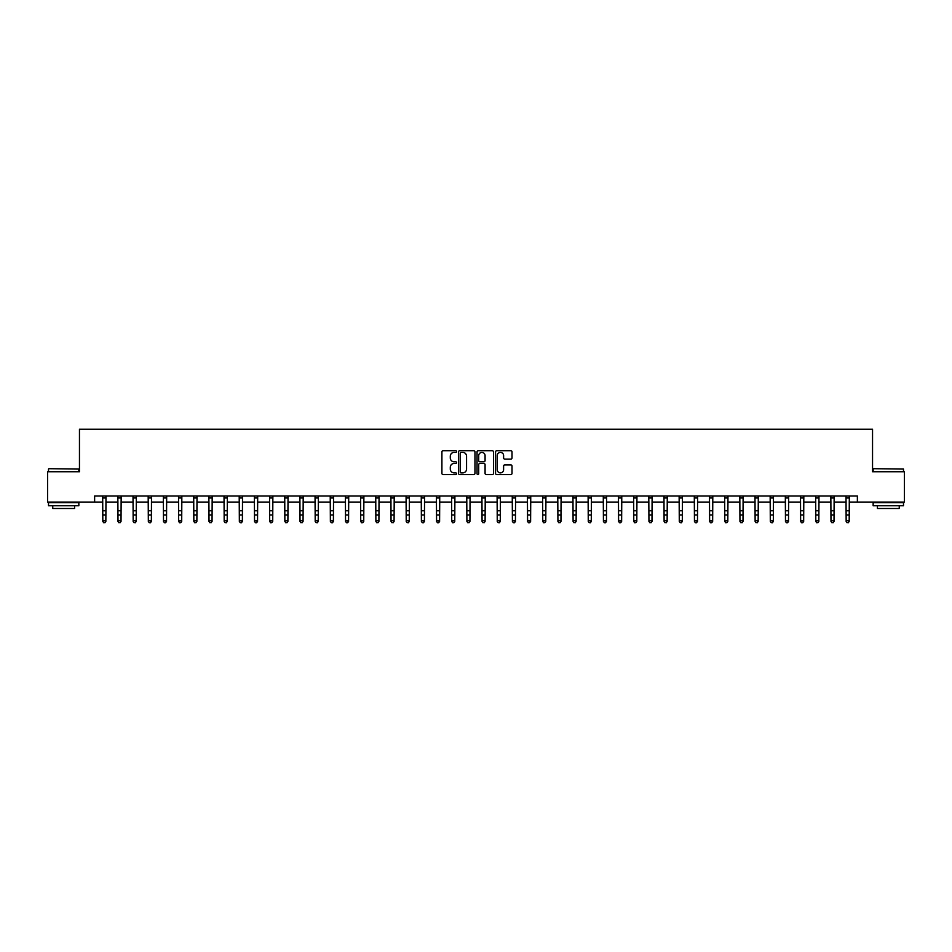 <?xml version="1.0" encoding="UTF-8"?>
<svg xmlns="http://www.w3.org/2000/svg" width="952" height="952" viewBox="0 0 952 952"><rect width="100%" height="100%" fill="white"/><g stroke="black" fill="none" stroke-linecap="round" stroke-linejoin="round"><path stroke-width="1.43" d="M456.579 451.557A0.833 0.833 0 0 0 455.746 450.712L443.096 450.712A1.19 1.19 0 0 0 441.906 451.914L441.906 473.346A1.19 1.19 0 0 0 443.096 474.548L455.746 474.548A0.833 0.833 0 0 0 456.579 473.703A0.833 0.833 0 0 0 455.746 472.87L454.116 472.87A3.808 3.808 0 0 1 450.296 469.062L450.296 467.277A3.808 3.808 0 0 1 454.116 463.469L455.746 463.469A0.833 0.833 0 0 0 456.579 462.624A0.833 0.833 0 0 0 455.746 461.791L454.116 461.791A3.808 3.808 0 0 1 450.296 457.983L450.296 456.198A3.808 3.808 0 0 1 454.116 452.39L455.746 452.39A0.833 0.833 0 0 0 456.579 451.557M510.819 459.114A1.19 1.19 0 0 0 512.009 457.924L512.009 451.914A1.19 1.19 0 0 0 510.819 450.712L496.754 450.712A1.19 1.19 0 0 0 495.564 451.914L495.564 473.346A1.19 1.19 0 0 0 496.754 474.548L510.819 474.548A1.19 1.19 0 0 0 512.009 473.346L512.009 466.087A1.19 1.19 0 0 0 510.819 464.897L504.798 464.897A1.19 1.19 0 0 0 503.608 466.087L503.608 469.693A3.189 3.189 0 0 1 500.419 472.87A3.189 3.189 0 0 1 497.23 469.693L497.23 455.568A3.189 3.189 0 0 1 500.419 452.39A3.189 3.189 0 0 1 503.608 455.568L503.608 457.924A1.19 1.19 0 0 0 504.798 459.114L510.819 459.114M94.629 502.073L47.6 502.073L47.6 471.728L79.456 471.728L79.456 429.257L872.544 429.257L872.544 471.728L904.4 471.728L904.4 502.073L857.371 502.073L857.371 496.004L94.629 496.004L94.629 502.073L102.816 502.073M474.953 451.914A1.19 1.19 0 0 0 473.763 450.712L459.709 450.712A1.19 1.19 0 0 0 458.519 451.914L458.519 473.346A1.19 1.19 0 0 0 459.709 474.548L473.763 474.548A1.19 1.19 0 0 0 474.953 473.346L474.953 451.914M478.237 450.712L492.291 450.712A1.19 1.19 0 0 1 493.481 451.914L493.481 473.346A1.19 1.19 0 0 1 492.291 474.548L486.27 474.548A1.19 1.19 0 0 1 485.08 473.346L485.08 464.659A1.19 1.19 0 0 0 483.89 463.469L479.903 463.469A1.19 1.19 0 0 0 478.713 464.659L478.713 473.703A0.833 0.833 0 0 1 477.88 474.548A0.833 0.833 0 0 1 477.047 473.703L477.047 451.914A1.19 1.19 0 0 1 478.237 450.712M105.85 502.073L117.989 502.073M121.023 502.073L133.161 502.073M136.196 502.073L148.333 502.073M151.368 502.073L163.494 502.073M166.529 502.073L178.667 502.073M181.701 502.073L193.839 502.073M196.874 502.073L209.012 502.073M212.046 502.073L224.184 502.073M227.207 502.073L239.345 502.073M242.379 502.073L254.517 502.073M257.552 502.073L269.69 502.073M272.724 502.073L284.862 502.073M287.897 502.073L300.023 502.073M303.057 502.073L315.195 502.073M318.23 502.073L330.368 502.073M333.402 502.073L345.54 502.073M348.575 502.073L360.713 502.073M363.747 502.073L375.873 502.073M378.908 502.073L391.046 502.073M394.08 502.073L406.218 502.073M409.253 502.073L421.391 502.073M424.425 502.073L436.563 502.073M439.598 502.073L451.724 502.073M454.758 502.073L466.897 502.073M469.931 502.073L482.069 502.073M485.103 502.073L497.242 502.073M500.276 502.073L512.402 502.073M515.437 502.073L527.575 502.073M530.609 502.073L542.747 502.073M545.782 502.073L557.92 502.073M560.954 502.073L573.092 502.073M576.127 502.073L588.253 502.073M591.287 502.073L603.425 502.073M606.46 502.073L618.598 502.073M621.632 502.073L633.77 502.073M636.805 502.073L648.943 502.073M651.977 502.073L664.103 502.073M667.138 502.073L679.276 502.073M682.31 502.073L694.448 502.073M697.483 502.073L709.621 502.073M712.655 502.073L724.793 502.073M727.816 502.073L739.954 502.073M742.988 502.073L755.126 502.073M758.161 502.073L770.299 502.073M773.333 502.073L785.471 502.073M788.506 502.073L800.632 502.073M803.667 502.073L815.804 502.073M818.839 502.073L830.977 502.073M834.011 502.073L846.149 502.073M849.184 502.073L857.371 502.073M461.018 452.39A0.833 0.833 0 0 0 460.185 453.223L460.185 472.037A0.833 0.833 0 0 0 461.018 472.87L462.743 472.87A3.808 3.808 0 0 0 466.563 469.062L466.563 456.198A3.808 3.808 0 0 0 462.743 452.39L461.018 452.39M485.08 455.627A3.189 3.189 0 0 0 481.902 452.45A3.189 3.189 0 0 0 478.713 455.627L478.713 460.601A1.19 1.19 0 0 0 479.903 461.791L483.89 461.791A1.19 1.19 0 0 0 485.08 460.601L485.08 455.627M105.993 496.004L105.85 521.41L104.946 522.743L103.732 522.47L104.946 522.743M102.673 496.004L102.816 520.732L105.85 520.732L104.946 522.47M103.732 522.743L102.816 521.41L103.732 522.47M121.166 496.004L121.023 521.41L120.107 522.743L118.905 522.47L120.107 522.743M117.846 496.004L117.989 520.732L121.023 520.732L120.107 522.47M118.905 522.743L117.989 521.41L118.905 522.47M136.338 496.004L136.196 521.41L135.279 522.743L134.065 522.47L135.279 522.743M133.018 496.004L133.161 520.732L136.196 520.732L135.279 522.47M134.065 522.743L133.161 521.41L134.065 522.47M151.511 496.004L151.368 521.41L150.452 522.743L149.238 522.47L150.452 522.743M148.179 496.004L148.333 520.732L151.368 520.732L150.452 522.47M149.238 522.743L148.333 521.41L149.238 522.47M166.671 496.004L166.529 521.41L165.624 522.743L164.41 522.47L165.624 522.743M163.351 496.004L163.494 520.732L166.529 520.732L165.624 522.47M164.41 522.743L163.494 521.41L164.41 522.47M48.873 468.693L78.849 469.062L48.873 468.693M63.677 505.714L48.504 505.714L48.504 502.68L78.849 502.68L78.849 505.714L63.677 505.714M74.601 505.714L74.601 508.499L52.753 508.499L52.753 505.714M873.519 468.693L903.496 469.062L873.519 468.693M888.323 505.714L873.151 505.714L873.151 502.68L903.496 502.68L903.496 505.714L888.323 505.714M899.247 505.714L899.247 508.499L877.399 508.499L877.399 505.714M181.844 496.004L181.701 521.41L180.797 522.743L179.583 522.47L180.797 522.743M178.524 496.004L178.667 520.732L181.701 520.732L180.797 522.47M179.583 522.743L178.667 521.41L179.583 522.47M197.016 496.004L196.874 521.41L195.957 522.743L194.744 522.47L195.957 522.743M193.696 496.004L193.839 520.732L196.874 520.732L195.957 522.47M194.744 522.743L193.839 521.41L194.744 522.47M212.189 496.004L212.046 521.41L211.13 522.743L209.916 522.47L211.13 522.743M208.869 496.004L209.012 520.732L212.046 520.732L211.13 522.47M209.916 522.743L209.012 521.41L209.916 522.47M227.361 496.004L227.207 521.41L226.302 522.743L225.089 522.47L226.302 522.743M224.029 496.004L224.184 520.732L227.207 520.732L226.302 522.47M225.089 522.743L224.184 521.41L225.089 522.47M242.522 496.004L242.379 521.41L241.475 522.743L240.261 522.47L241.475 522.743M239.202 496.004L239.345 520.732L242.379 520.732L241.475 522.47M240.261 522.743L239.345 521.41L240.261 522.47M257.695 496.004L257.552 521.41L256.647 522.743L255.434 522.47L256.647 522.743M254.374 496.004L254.517 520.732L257.552 520.732L256.647 522.47M255.434 522.743L254.517 521.41L255.434 522.47M272.867 496.004L272.724 521.41L271.808 522.743L270.594 522.47L271.808 522.743M269.547 496.004L269.69 520.732L272.724 520.732L271.808 522.47M270.594 522.743L269.69 521.41L270.594 522.47M288.039 496.004L287.897 521.41L286.98 522.743L285.767 522.47L286.98 522.743M284.719 496.004L284.862 520.732L287.897 520.732L286.98 522.47M285.767 522.743L284.862 521.41L285.767 522.47M303.212 496.004L303.057 521.41L302.153 522.743L300.939 522.47L302.153 522.743M299.88 496.004L300.023 520.732L303.057 520.732L302.153 522.47M300.939 522.743L300.023 521.41L300.939 522.47M318.373 496.004L318.23 521.41L317.325 522.743L316.112 522.47L317.325 522.743M315.053 496.004L315.195 520.732L318.23 520.732L317.325 522.47M316.112 522.743L315.195 521.41L316.112 522.47M333.545 496.004L333.402 521.41L332.498 522.743L331.284 522.47L332.498 522.743M330.225 496.004L330.368 520.732L333.402 520.732L332.498 522.47M331.284 522.743L330.368 521.41L331.284 522.47M348.718 496.004L348.575 521.41L347.658 522.743L346.445 522.47L347.658 522.743M345.397 496.004L345.54 520.732L348.575 520.732L347.658 522.47M346.445 522.743L345.54 521.41L346.445 522.47M363.89 496.004L363.747 521.41L362.831 522.743L361.617 522.47L362.831 522.743M360.57 496.004L360.713 520.732L363.747 520.732L362.831 522.47M361.617 522.743L360.713 521.41L361.617 522.47M379.051 496.004L378.908 521.41L378.003 522.743L376.79 522.47L378.003 522.743M375.731 496.004L375.873 520.732L378.908 520.732L378.003 522.47M376.79 522.743L375.873 521.41L376.79 522.47M394.223 496.004L394.08 521.41L393.176 522.743L391.962 522.47L393.176 522.743M390.903 496.004L391.046 520.732L394.08 520.732L393.176 522.47M391.962 522.743L391.046 521.41L391.962 522.47M409.396 496.004L409.253 521.41L408.337 522.743L407.123 522.47L408.337 522.743M406.076 496.004L406.218 520.732L409.253 520.732L408.337 522.47M407.123 522.743L406.218 521.41L407.123 522.47M424.568 496.004L424.425 521.41L423.509 522.743L422.295 522.47L423.509 522.743M421.248 496.004L421.391 520.732L424.425 520.732L423.509 522.47M422.295 522.743L421.391 521.41L422.295 522.47M439.741 496.004L439.598 521.41L438.682 522.743L437.468 522.47L438.682 522.743M436.409 496.004L436.563 520.732L439.598 520.732L438.682 522.47M437.468 522.743L436.563 521.41L437.468 522.47M454.901 496.004L454.758 521.41L453.854 522.743L452.64 522.47L453.854 522.743M451.581 496.004L451.724 520.732L454.758 520.732L453.854 522.47M452.64 522.743L451.724 521.41L452.64 522.47M470.074 496.004L469.931 521.41L469.027 522.743L467.813 522.47L469.027 522.743M466.754 496.004L466.897 520.732L469.931 520.732L469.027 522.47M467.813 522.743L466.897 521.41L467.813 522.47M485.246 496.004L485.103 521.41L484.187 522.743L482.973 522.47L484.187 522.743M481.926 496.004L482.069 520.732L485.103 520.732L484.187 522.47M482.973 522.743L482.069 521.41L482.973 522.47M500.419 496.004L500.276 521.41L499.36 522.743L498.146 522.47L499.36 522.743M497.099 496.004L497.242 520.732L500.276 520.732L499.36 522.47M498.146 522.743L497.242 521.41L498.146 522.47M515.591 496.004L515.437 521.41L514.532 522.743L513.318 522.47L514.532 522.743M512.259 496.004L512.402 520.732L515.437 520.732L514.532 522.47M513.318 522.743L512.402 521.41L513.318 522.47M530.752 496.004L530.609 521.41L529.705 522.743L528.491 522.47L529.705 522.743M527.432 496.004L527.575 520.732L530.609 520.732L529.705 522.47M528.491 522.743L527.575 521.41L528.491 522.47M545.924 496.004L545.782 521.41L544.877 522.743L543.663 522.47L544.877 522.743M542.604 496.004L542.747 520.732L545.782 520.732L544.877 522.47M543.663 522.743L542.747 521.41L543.663 522.47M561.097 496.004L560.954 521.41L560.038 522.743L558.824 522.47L560.038 522.743M557.777 496.004L557.92 520.732L560.954 520.732L560.038 522.47M558.824 522.743L557.92 521.41L558.824 522.47M576.269 496.004L576.127 521.41L575.21 522.743L573.996 522.47L575.21 522.743M572.949 496.004L573.092 520.732L576.127 520.732L575.21 522.47M573.996 522.743L573.092 521.41L573.996 522.47M591.43 496.004L591.287 521.41L590.383 522.743L589.169 522.47L590.383 522.743M588.11 496.004L588.253 520.732L591.287 520.732L590.383 522.47M589.169 522.743L588.253 521.41L589.169 522.47M606.602 496.004L606.46 521.41L605.555 522.743L604.341 522.47L605.555 522.743M603.282 496.004L603.425 520.732L606.46 520.732L605.555 522.47M604.341 522.743L603.425 521.41L604.341 522.47M621.775 496.004L621.632 521.41L620.716 522.743L619.502 522.47L620.716 522.743M618.455 496.004L618.598 520.732L621.632 520.732L620.716 522.47M619.502 522.743L618.598 521.41L619.502 522.47M636.947 496.004L636.805 521.41L635.888 522.743L634.675 522.47L635.888 522.743M633.627 496.004L633.77 520.732L636.805 520.732L635.888 522.47M634.675 522.743L633.77 521.41L634.675 522.47M652.12 496.004L651.977 521.41L651.061 522.743L649.847 522.47L651.061 522.743M648.788 496.004L648.943 520.732L651.977 520.732L651.061 522.47M649.847 522.743L648.943 521.41L649.847 522.47M667.281 496.004L667.138 521.41L666.233 522.743L665.02 522.47L666.233 522.743M663.961 496.004L664.103 520.732L667.138 520.732L666.233 522.47M665.02 522.743L664.103 521.41L665.02 522.47M682.453 496.004L682.31 521.41L681.406 522.743L680.192 522.47L681.406 522.743M679.133 496.004L679.276 520.732L682.31 520.732L681.406 522.47M680.192 522.743L679.276 521.41L680.192 522.47M697.626 496.004L697.483 521.41L696.567 522.743L695.353 522.47L696.567 522.743M694.306 496.004L694.448 520.732L697.483 520.732L696.567 522.47M695.353 522.743L694.448 521.41L695.353 522.47M712.798 496.004L712.655 521.41L711.739 522.743L710.525 522.47L711.739 522.743M709.478 496.004L709.621 520.732L712.655 520.732L711.739 522.47M710.525 522.743L709.621 521.41L710.525 522.47M727.971 496.004L727.816 521.41L726.912 522.743L725.698 522.47L726.912 522.743M724.639 496.004L724.793 520.732L727.816 520.732L726.912 522.47M725.698 522.743L724.793 521.41L725.698 522.47M743.131 496.004L742.988 521.41L742.084 522.743L740.87 522.47L742.084 522.743M739.811 496.004L739.954 520.732L742.988 520.732L742.084 522.47M740.87 522.743L739.954 521.41L740.87 522.47M758.304 496.004L758.161 521.41L757.256 522.743L756.043 522.47L757.256 522.743M754.984 496.004L755.126 520.732L758.161 520.732L757.256 522.47M756.043 522.743L755.126 521.41L756.043 522.47M773.476 496.004L773.333 521.41L772.417 522.743L771.203 522.47L772.417 522.743M770.156 496.004L770.299 520.732L773.333 520.732L772.417 522.47M771.203 522.743L770.299 521.41L771.203 522.47M788.649 496.004L788.506 521.41L787.59 522.743L786.376 522.47L787.59 522.743M785.329 496.004L785.471 520.732L788.506 520.732L787.59 522.47M786.376 522.743L785.471 521.41L786.376 522.47M803.821 496.004L803.667 521.41L802.762 522.743L801.548 522.47L802.762 522.743M800.489 496.004L800.632 520.732L803.667 520.732L802.762 522.47M801.548 522.743L800.632 521.41L801.548 522.47M818.982 496.004L818.839 521.41L817.935 522.743L816.721 522.47L817.935 522.743M815.662 496.004L815.804 520.732L818.839 520.732L817.935 522.47M816.721 522.743L815.804 521.41L816.721 522.47M834.154 496.004L834.011 521.41L833.095 522.743L831.893 522.47L833.095 522.743M830.834 496.004L830.977 520.732L834.011 520.732L833.095 522.47M831.893 522.743L830.977 521.41L831.893 522.47M849.327 496.004L849.184 521.41L848.268 522.743L847.054 522.47L848.268 522.743M846.007 496.004L846.149 520.732L849.184 520.732L848.268 522.47M847.054 522.743L846.149 521.41L847.054 522.47M105.85 510.784L102.816 510.784M105.85 514.949L102.816 514.949M105.85 497.979L102.816 497.979M121.023 510.784L117.989 510.784M121.023 514.949L117.989 514.949M121.023 497.979L117.989 497.979M136.196 510.784L133.161 510.784M136.196 514.949L133.161 514.949M136.196 497.979L133.161 497.979M151.368 510.784L148.333 510.784M151.368 514.949L148.333 514.949M151.368 497.979L148.333 497.979M166.529 510.784L163.494 510.784M166.529 514.949L163.494 514.949M166.529 497.979L163.494 497.979M181.701 510.784L178.667 510.784M181.701 514.949L178.667 514.949M181.701 497.979L178.667 497.979M196.874 510.784L193.839 510.784M196.874 514.949L193.839 514.949M196.874 497.979L193.839 497.979M212.046 510.784L209.012 510.784M212.046 514.949L209.012 514.949M212.046 497.979L209.012 497.979M227.207 510.784L224.184 510.784M227.207 514.949L224.184 514.949M227.207 497.979L224.184 497.979M242.379 510.784L239.345 510.784M242.379 514.949L239.345 514.949M242.379 497.979L239.345 497.979M257.552 510.784L254.517 510.784M257.552 514.949L254.517 514.949M257.552 497.979L254.517 497.979M272.724 510.784L269.69 510.784M272.724 514.949L269.69 514.949M272.724 497.979L269.69 497.979M287.897 510.784L284.862 510.784M287.897 514.949L284.862 514.949M287.897 497.979L284.862 497.979M303.057 510.784L300.023 510.784M303.057 514.949L300.023 514.949M303.057 497.979L300.023 497.979M318.23 510.784L315.195 510.784M318.23 514.949L315.195 514.949M318.23 497.979L315.195 497.979M333.402 510.784L330.368 510.784M333.402 514.949L330.368 514.949M333.402 497.979L330.368 497.979M348.575 510.784L345.54 510.784M348.575 514.949L345.54 514.949M348.575 497.979L345.54 497.979M363.747 510.784L360.713 510.784M363.747 514.949L360.713 514.949M363.747 497.979L360.713 497.979M378.908 510.784L375.873 510.784M378.908 514.949L375.873 514.949M378.908 497.979L375.873 497.979M394.08 510.784L391.046 510.784M394.08 514.949L391.046 514.949M394.08 497.979L391.046 497.979M409.253 510.784L406.218 510.784M409.253 514.949L406.218 514.949M409.253 497.979L406.218 497.979M424.425 510.784L421.391 510.784M424.425 514.949L421.391 514.949M424.425 497.979L421.391 497.979M439.598 510.784L436.563 510.784M439.598 514.949L436.563 514.949M439.598 497.979L436.563 497.979M454.758 510.784L451.724 510.784M454.758 514.949L451.724 514.949M454.758 497.979L451.724 497.979M469.931 510.784L466.897 510.784M469.931 514.949L466.897 514.949M469.931 497.979L466.897 497.979M485.103 510.784L482.069 510.784M485.103 514.949L482.069 514.949M485.103 497.979L482.069 497.979M500.276 510.784L497.242 510.784M500.276 514.949L497.242 514.949M500.276 497.979L497.242 497.979M515.437 510.784L512.402 510.784M515.437 514.949L512.402 514.949M515.437 497.979L512.402 497.979M530.609 510.784L527.575 510.784M530.609 514.949L527.575 514.949M530.609 497.979L527.575 497.979M545.782 510.784L542.747 510.784M545.782 514.949L542.747 514.949M545.782 497.979L542.747 497.979M560.954 510.784L557.92 510.784M560.954 514.949L557.92 514.949M560.954 497.979L557.92 497.979M576.127 510.784L573.092 510.784M576.127 514.949L573.092 514.949M576.127 497.979L573.092 497.979M591.287 510.784L588.253 510.784M591.287 514.949L588.253 514.949M591.287 497.979L588.253 497.979M606.46 510.784L603.425 510.784M606.46 514.949L603.425 514.949M606.46 497.979L603.425 497.979M621.632 510.784L618.598 510.784M621.632 514.949L618.598 514.949M621.632 497.979L618.598 497.979M636.805 510.784L633.77 510.784M636.805 514.949L633.77 514.949M636.805 497.979L633.77 497.979M651.977 510.784L648.943 510.784M651.977 514.949L648.943 514.949M651.977 497.979L648.943 497.979M667.138 510.784L664.103 510.784M667.138 514.949L664.103 514.949M667.138 497.979L664.103 497.979M682.31 510.784L679.276 510.784M682.31 514.949L679.276 514.949M682.31 497.979L679.276 497.979M697.483 510.784L694.448 510.784M697.483 514.949L694.448 514.949M697.483 497.979L694.448 497.979M712.655 510.784L709.621 510.784M712.655 514.949L709.621 514.949M712.655 497.979L709.621 497.979M727.816 510.784L724.793 510.784M727.816 514.949L724.793 514.949M727.816 497.979L724.793 497.979M742.988 510.784L739.954 510.784M742.988 514.949L739.954 514.949M742.988 497.979L739.954 497.979M758.161 510.784L755.126 510.784M758.161 514.949L755.126 514.949M758.161 497.979L755.126 497.979M773.333 510.784L770.299 510.784M773.333 514.949L770.299 514.949M773.333 497.979L770.299 497.979M788.506 510.784L785.471 510.784M788.506 514.949L785.471 514.949M788.506 497.979L785.471 497.979M803.667 510.784L800.632 510.784M803.667 514.949L800.632 514.949M803.667 497.979L800.632 497.979M818.839 510.784L815.804 510.784M818.839 514.949L815.804 514.949M818.839 497.979L815.804 497.979M834.011 510.784L830.977 510.784M834.011 514.949L830.977 514.949M834.011 497.979L830.977 497.979M849.184 510.784L846.149 510.784M849.184 514.949L846.149 514.949M849.184 497.979L846.149 497.979M48.504 471.728L48.504 469.062M55.43 502.68L55.43 502.073M71.936 502.68L71.936 502.073M78.849 471.728L78.849 469.062M873.151 471.728L873.151 469.062M880.064 502.68L880.064 502.073M896.57 502.68L896.57 502.073M903.496 471.728L903.496 469.062"/></g></svg>
